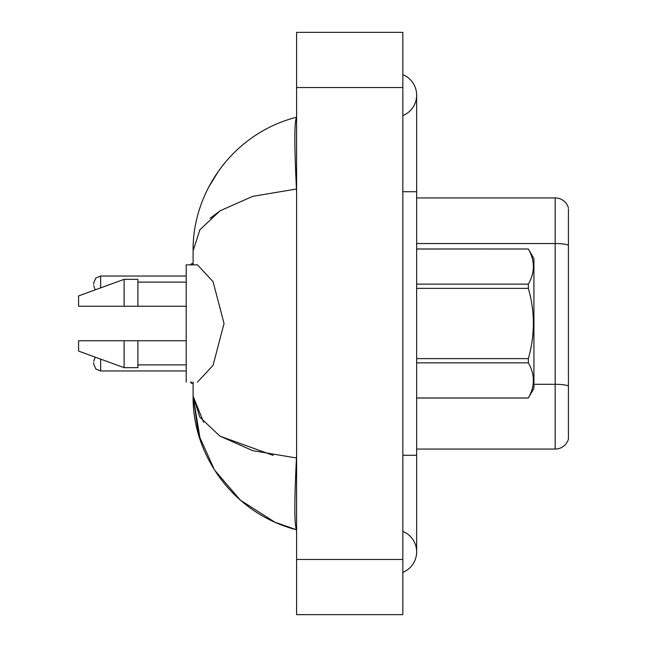 <?xml version="1.0" encoding="UTF-8"?>
<svg xmlns="http://www.w3.org/2000/svg" width="647" height="647" viewBox="0 0 647 647"><rect width="100%" height="100%" fill="white"/><g stroke="black" fill="none" stroke-linecap="round" stroke-linejoin="round"><path stroke-width="0.97" d="M568.422 208.973L568.422 439.135A13.797 13.797 0 0 1 555.175 449.067L416.644 449.067M568.422 245.27L568.422 245.27A13.797 2.394 180 0 0 555.175 243.539L555.175 197.933A13.797 13.797 0 0 1 568.422 207.865A13.797 13.797 0 0 0 555.175 197.933L416.644 197.933M568.422 245.464L568.422 386.016A13.797 2.394 180 0 0 555.175 384.286L555.175 243.539L416.644 243.539M402.838 455.278L416.644 455.278L416.644 95.133A22.079 22.079 0 0 1 402.838 115.603A22.079 22.079 0 0 0 402.838 74.664A22.079 22.079 0 0 1 416.644 95.133A22.079 22.079 0 0 0 402.838 74.664A22.079 22.079 0 0 1 416.644 95.133M402.838 572.336A22.079 22.079 0 0 0 402.838 531.397A22.079 22.079 0 0 1 402.838 572.336A22.079 22.079 0 0 0 416.644 551.867A22.079 22.079 0 0 1 402.838 572.336M197.456 264.858L213.073 281.68L224.04 323.5L213.049 365.377L197.456 382.142M193.105 382.142L193.105 396.182L198.5 434.404L214.489 469.965L240.393 500.18L274.91 522.218M193.194 245.666L193.105 250.818C192.345 192.329 232.985 133.387 296.593 117.212C294.312 121.215 294.272 145.154 296.472 189.021L252.71 196.34L219.972 210.865L199.858 229.822L193.105 250.818L193.105 264.858M296.593 614.65L402.838 614.65L402.838 32.35L296.593 32.35L296.593 614.65M296.593 191.722L296.472 189.021M296.472 457.979C294.272 501.748 294.312 525.688 296.593 529.788C233.025 513.597 192.28 454.647 193.105 396.182L199.866 417.202L219.875 436.07L252.71 450.66L296.472 457.979L296.593 455.456M218.929 170.444L208.666 187.161M275.015 522.266L296.593 529.788M210.049 218.322L220.053 210.817M273.212 455.391L220.101 436.215M203.595 422.135L193.105 396.182L200.384 440.421M197.57 264.858L186.207 264.858L186.207 382.142M87.677 306.249L78.578 306.249L78.578 295.905L124.111 279.342L124.111 306.249L186.207 306.249M78.578 306.249L124.111 306.249M124.111 279.342L137.908 279.342L137.908 306.249M186.207 340.751L137.908 340.751L137.908 367.658L124.111 367.658L124.111 340.751L78.578 340.751L78.578 351.095L124.111 367.658M137.908 340.751L124.111 340.751M416.644 248.99L528.348 248.99L533.929 258.646L533.929 388.354L528.348 397.97C535.029 386.316 535.029 374.605 528.348 362.854L416.644 362.854M528.348 248.99L416.644 249.03M416.644 284.146L528.348 284.146C535.029 272.492 535.029 260.781 528.348 249.03M528.348 284.146L528.348 288.376L416.644 288.376M416.644 358.624L528.348 358.624C535.037 335.146 535.037 311.733 528.348 288.376M528.348 358.624L528.348 362.854M416.644 397.97L528.348 397.97M93.75 362.684L93.75 364.067L93.75 362.684M93.75 284.316L93.75 282.933L93.75 284.316M555.175 449.067L555.175 384.286L533.929 384.286M402.838 191.722L416.644 191.722M296.593 559.453L402.838 559.453M296.593 87.547L402.838 87.547M100.649 359.125L100.649 370.966L186.207 370.966M191.722 382.142L191.722 383.388L193.105 383.388M186.207 276.034L100.649 276.034L100.649 287.875M193.105 263.612L191.722 263.612L191.722 264.858M416.644 455.278L416.644 551.867M137.908 282.108L186.207 282.108M137.908 364.892L186.207 364.892M416.644 398.01L528.348 398.01M95.166 357.128L93.75 361.309M100.649 370.966L95.813 368.984L93.75 364.067M191.722 383.388L190.347 382.005M95.166 289.872L93.75 285.691M100.649 276.034L95.813 278.016L93.75 282.933M191.722 263.612L190.347 264.995"/></g></svg>
